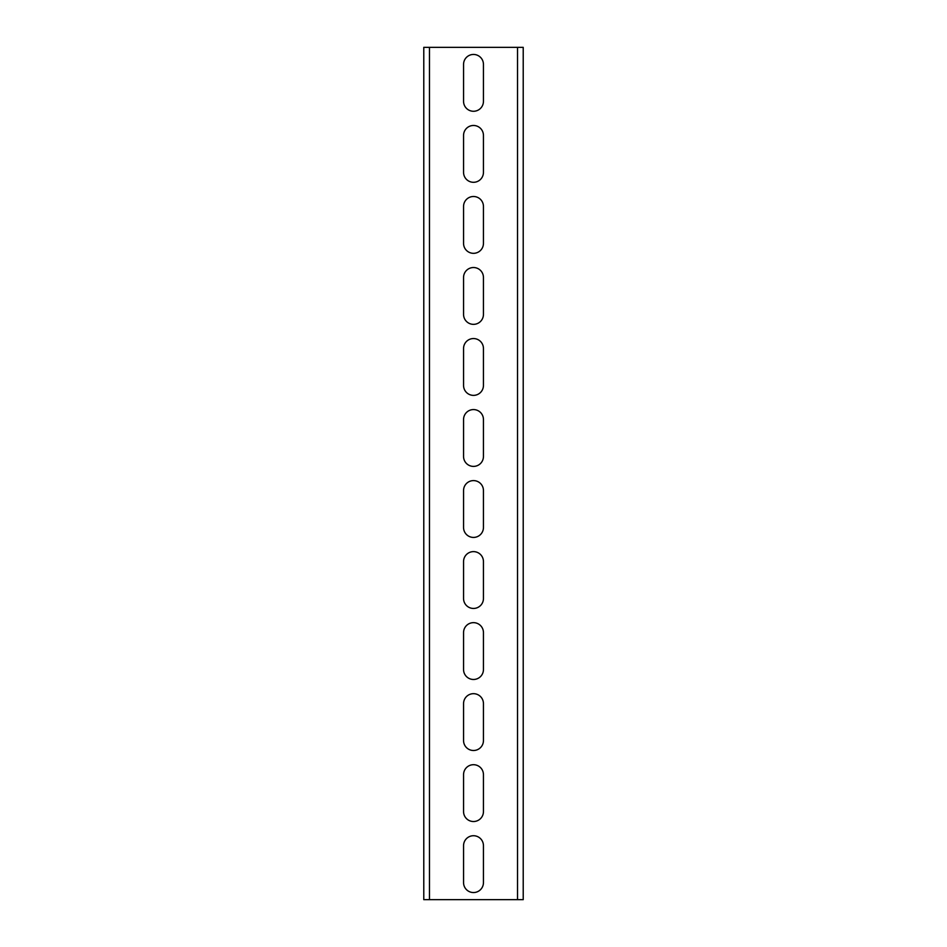 <?xml version="1.0" encoding="UTF-8"?>
<svg xmlns="http://www.w3.org/2000/svg" width="947" height="947" viewBox="0 0 947 947"><rect width="100%" height="100%" fill="white"/><g stroke="black" fill="none" stroke-linecap="round" stroke-linejoin="round"><path stroke-width="1.42" d="M483.444 845.671A9.944 9.944 0 0 0 473.5 835.728A9.944 9.944 0 0 0 463.557 845.671L463.557 882.604A9.944 9.944 0 0 0 473.5 892.548A9.944 9.944 0 0 0 483.444 882.604L483.444 845.671M483.444 774.646A9.944 9.944 0 0 0 473.5 764.703A9.944 9.944 0 0 0 463.557 774.646L463.557 811.579A9.944 9.944 0 0 0 473.5 821.523A9.944 9.944 0 0 0 483.444 811.579L483.444 774.646M483.444 703.621A9.944 9.944 0 0 0 473.5 693.678A9.944 9.944 0 0 0 463.557 703.621L463.557 740.554A9.944 9.944 0 0 0 473.5 750.498A9.944 9.944 0 0 0 483.444 740.554L483.444 703.621M483.444 632.596A9.944 9.944 0 0 0 473.5 622.653A9.944 9.944 0 0 0 463.557 632.596L463.557 669.529A9.944 9.944 0 0 0 473.5 679.473A9.944 9.944 0 0 0 483.444 669.529L483.444 632.596M483.444 561.571A9.944 9.944 0 0 0 473.5 551.628A9.944 9.944 0 0 0 463.557 561.571L463.557 598.504A9.944 9.944 0 0 0 473.5 608.447A9.944 9.944 0 0 0 483.444 598.504L483.444 561.571M483.444 490.546A9.944 9.944 0 0 0 473.5 480.603A9.944 9.944 0 0 0 463.557 490.546L463.557 527.479A9.944 9.944 0 0 0 473.5 537.423A9.944 9.944 0 0 0 483.444 527.479L483.444 490.546M483.444 419.521A9.944 9.944 0 0 0 473.5 409.578A9.944 9.944 0 0 0 463.557 419.521L463.557 456.454A9.944 9.944 0 0 0 473.5 466.398A9.944 9.944 0 0 0 483.444 456.454L483.444 419.521M483.444 348.496A9.944 9.944 0 0 0 473.5 338.553A9.944 9.944 0 0 0 463.557 348.496L463.557 385.429A9.944 9.944 0 0 0 473.5 395.373A9.944 9.944 0 0 0 483.444 385.429L483.444 348.496M483.444 277.471A9.944 9.944 0 0 0 473.5 267.528A9.944 9.944 0 0 0 463.557 277.471L463.557 314.404A9.944 9.944 0 0 0 473.5 324.348A9.944 9.944 0 0 0 483.444 314.404L483.444 277.471M483.444 206.446A9.944 9.944 0 0 0 473.5 196.503A9.944 9.944 0 0 0 463.557 206.446L463.557 243.379A9.944 9.944 0 0 0 473.5 253.323A9.944 9.944 0 0 0 483.444 243.379L483.444 206.446M483.444 135.421A9.944 9.944 0 0 0 473.5 125.478A9.944 9.944 0 0 0 463.557 135.421L463.557 172.354A9.944 9.944 0 0 0 473.5 182.298A9.944 9.944 0 0 0 483.444 172.354L483.444 135.421M483.444 64.396A9.944 9.944 0 0 0 473.5 54.453A9.944 9.944 0 0 0 463.557 64.396L463.557 101.329A9.944 9.944 0 0 0 473.5 111.273A9.944 9.944 0 0 0 483.444 101.329L483.444 64.396M517.536 899.65L429.465 899.65L429.465 47.35L523.218 47.35L523.218 899.65L517.536 899.65L517.536 47.35M429.465 47.35L423.783 47.35L423.783 899.65L429.465 899.65"/></g></svg>
